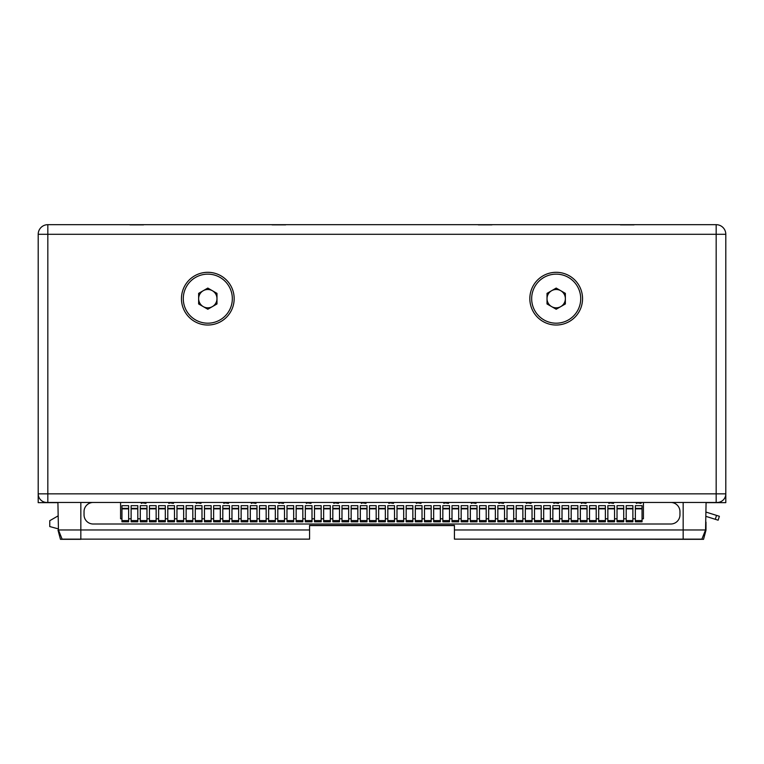 <?xml version="1.0" encoding="UTF-8"?>
<svg xmlns="http://www.w3.org/2000/svg" width="764" height="764" viewBox="0 0 764 764"><rect width="100%" height="100%" fill="white"/><g stroke="black" fill="none" stroke-linecap="round" stroke-linejoin="round"><path stroke-width="1.15" d="M38.2 234.491L38.2 502.655L57.911 502.655M725.8 502.655L725.8 493.85L725.8 502.655L706.089 502.655M725.8 493.85L725.8 234.3A9.626 9.626 0 0 0 716.174 224.673L47.826 224.673A9.626 9.626 0 0 0 38.2 234.3L38.2 493.85A8.614 8.614 0 0 0 46.814 502.464L717.186 502.464A8.614 8.614 0 0 0 725.8 493.85L716.174 493.85L716.174 224.673A9.626 9.626 0 0 1 725.8 234.3L38.2 234.3A9.626 9.626 0 0 1 47.826 224.673L47.826 493.85L716.174 493.85L716.174 502.464M620.435 224.864L634.053 224.864M478.331 224.864L491.949 224.864M272.051 224.864L285.669 224.864M129.947 224.864L143.565 224.864M715.305 519.31L716.536 515.394L719.373 516.283L718.141 520.198L706.089 516.416M716.536 515.394L706.089 512.109M701.467 539.327L703.539 539.327L705.993 530.159L705.993 522.099M703.539 539.327L454.427 539.136L701.896 539.136L705.554 529.968L706.089 502.464M58.007 530.159L60.461 539.327L80.927 539.327M57.911 502.464L58.446 529.968L62.104 539.136L309.573 539.136L67.089 539.136M58.007 528.784L49.755 526.568L49.755 520.704L57.911 515.996M454.427 539.136L454.427 529.968L705.554 529.968M454.427 529.968L454.427 525.384L309.573 525.384L309.573 539.136M234.166 298.667A26.358 26.358 0 0 0 207.808 272.309A26.358 26.358 0 0 0 181.45 298.667A26.358 26.358 0 0 0 207.808 325.025A26.358 26.358 0 0 0 234.166 298.667M582.55 298.667A26.358 26.358 0 0 0 556.192 272.309A26.358 26.358 0 0 0 529.834 298.667A26.358 26.358 0 0 0 556.192 325.025A26.358 26.358 0 0 0 582.55 298.667M643.422 502.464L93.208 502.464A9.168 9.168 0 0 0 84.04 511.632L84.04 514.841A9.168 9.168 0 0 0 93.208 524.009L670.792 524.009A9.168 9.168 0 0 0 679.96 514.841L679.96 511.632A9.168 9.168 0 0 0 670.792 502.464L643.422 502.464L643.422 518.785L642.046 518.785M58.446 529.968L309.573 529.968M120.578 502.464L120.578 518.785L121.953 518.785M141.015 502.464L141.34 503.38L142.582 502.836L145.924 503.38L146.249 502.464M168.519 502.464L168.844 503.38L170.085 502.836L173.428 503.38L173.753 502.464M196.023 502.464L196.348 503.38L197.589 502.836L200.932 503.38L201.257 502.464M223.527 502.464L223.852 503.38L225.093 502.836L228.436 503.38L228.761 502.464M251.031 502.464L251.356 503.38L252.597 502.836L255.94 503.38L256.265 502.464M278.535 502.464L278.86 503.38L280.101 502.836L283.444 503.38L283.769 502.464M306.039 502.464L306.364 503.38L307.606 502.836L310.948 503.38L311.273 502.464M333.543 502.464L333.868 503.38L335.109 502.836L338.452 503.38L338.777 502.464M361.047 502.464L361.372 503.38L362.613 502.836L365.956 503.38L366.281 502.464M388.551 502.464L388.876 503.38L390.118 502.836L393.46 503.38L393.785 502.464M416.055 502.464L416.38 503.38L417.621 502.836L420.964 503.38L421.289 502.464M443.559 502.464L443.884 503.38L445.125 502.836L448.468 503.38L448.793 502.464M471.063 502.464L471.388 503.38L472.629 502.836L475.972 503.38L476.297 502.464M498.567 502.464L498.892 503.38L500.134 502.836L503.476 503.38L503.801 502.464M526.071 502.464L526.396 503.38L527.637 502.836L530.98 503.38L531.305 502.464M553.575 502.464L553.9 503.38L555.141 502.836L558.484 503.38L558.809 502.464M581.079 502.464L581.404 503.38L582.645 502.836L585.988 503.38L586.313 502.464M608.583 502.464L608.908 503.38L610.149 502.836L613.492 503.38L613.817 502.464M636.087 502.464L636.412 503.38L637.654 502.836L640.996 503.38L641.321 502.464M632.879 518.785L635.361 518.785M623.711 518.785L626.193 518.785M614.543 518.785L617.025 518.785M605.374 518.785L607.857 518.785M596.206 518.785L598.689 518.785M587.038 518.785L589.521 518.785M577.87 518.785L580.354 518.785M568.702 518.785L571.186 518.785M559.534 518.785L562.017 518.785M550.366 518.785L552.849 518.785M541.198 518.785L543.681 518.785M532.03 518.785L534.514 518.785M522.862 518.785L525.346 518.785M513.694 518.785L516.178 518.785M504.526 518.785L507.009 518.785M495.359 518.785L497.841 518.785M486.19 518.785L488.673 518.785M477.022 518.785L479.505 518.785M467.854 518.785L470.337 518.785M458.686 518.785L461.169 518.785M449.518 518.785L452.001 518.785M440.351 518.785L442.833 518.785M431.183 518.785L433.666 518.785M422.014 518.785L424.498 518.785M412.846 518.785L415.329 518.785M403.678 518.785L406.161 518.785M394.51 518.785L396.993 518.785M385.342 518.785L387.826 518.785M376.174 518.785L378.657 518.785M367.007 518.785L369.489 518.785M357.838 518.785L360.322 518.785M348.671 518.785L351.153 518.785M339.502 518.785L341.986 518.785M330.334 518.785L332.817 518.785M321.166 518.785L323.649 518.785M311.998 518.785L314.481 518.785M302.831 518.785L305.313 518.785M293.662 518.785L296.146 518.785M284.494 518.785L286.977 518.785M275.327 518.785L277.809 518.785M266.159 518.785L268.642 518.785M256.99 518.785L259.474 518.785M247.822 518.785L250.306 518.785M238.654 518.785L241.137 518.785M229.487 518.785L231.969 518.785M220.318 518.785L222.802 518.785M211.15 518.785L213.633 518.785M201.982 518.785L204.465 518.785M192.815 518.785L195.297 518.785M183.647 518.785L186.13 518.785M174.478 518.785L176.962 518.785M165.31 518.785L167.793 518.785M156.142 518.785L158.625 518.785M146.975 518.785L149.457 518.785M137.806 518.785L140.29 518.785M128.638 518.785L131.121 518.785M121.953 508.385L121.953 505.672L128.638 505.672L128.638 521.812L121.953 521.812L121.953 508.385L128.638 508.385M131.121 508.385L131.121 505.672L137.806 505.672L137.806 521.812L131.121 521.812L131.121 508.385L137.806 508.385M140.29 508.385L140.29 505.672L146.975 505.672L146.975 521.812L140.29 521.812L140.29 508.385L146.975 508.385M149.457 508.385L149.457 505.672L156.142 505.672L156.142 521.812L149.457 521.812L149.457 508.385L156.142 508.385M158.625 508.385L158.625 505.672L165.31 505.672L165.31 521.812L158.625 521.812L158.625 508.385L165.31 508.385M167.793 508.385L167.793 505.672L174.478 505.672L174.478 521.812L167.793 521.812L167.793 508.385L174.478 508.385M176.962 508.385L176.962 505.672L183.647 505.672L183.647 521.812L176.962 521.812L176.962 508.385L183.647 508.385M186.13 508.385L186.13 505.672L192.815 505.672L192.815 521.812L186.13 521.812L186.13 508.385L192.815 508.385M195.297 508.385L195.297 505.672L201.982 505.672L201.982 521.812L195.297 521.812L195.297 508.385L201.982 508.385M204.465 508.385L204.465 505.672L211.15 505.672L211.15 521.812L204.465 521.812L204.465 508.385L211.15 508.385M213.633 508.385L213.633 505.672L220.318 505.672L220.318 521.812L213.633 521.812L213.633 508.385L220.318 508.385M222.802 508.385L222.802 505.672L229.487 505.672L229.487 521.812L222.802 521.812L222.802 508.385L229.487 508.385M231.969 508.385L231.969 505.672L238.654 505.672L238.654 521.812L231.969 521.812L231.969 508.385L238.654 508.385M241.137 508.385L241.137 505.672L247.822 505.672L247.822 521.812L241.137 521.812L241.137 508.385L247.822 508.385M250.306 508.385L250.306 505.672L256.99 505.672L256.99 521.812L250.306 521.812L250.306 508.385L256.99 508.385M259.474 508.385L259.474 505.672L266.159 505.672L266.159 521.812L259.474 521.812L259.474 508.385L266.159 508.385M268.642 508.385L268.642 505.672L275.327 505.672L275.327 521.812L268.642 521.812L268.642 508.385L275.327 508.385M277.809 508.385L277.809 505.672L284.494 505.672L284.494 521.812L277.809 521.812L277.809 508.385L284.494 508.385M286.977 508.385L286.977 505.672L293.662 505.672L293.662 521.812L286.977 521.812L286.977 508.385L293.662 508.385M296.146 508.385L296.146 505.672L302.831 505.672L302.831 521.812L296.146 521.812L296.146 508.385L302.831 508.385M305.313 508.385L305.313 505.672L311.998 505.672L311.998 521.812L305.313 521.812L305.313 508.385L311.998 508.385M314.481 508.385L314.481 505.672L321.166 505.672L321.166 521.812L314.481 521.812L314.481 508.385L321.166 508.385M323.649 508.385L323.649 505.672L330.334 505.672L330.334 521.812L323.649 521.812L323.649 508.385L330.334 508.385M332.817 508.385L332.817 505.672L339.502 505.672L339.502 521.812L332.817 521.812L332.817 508.385L339.502 508.385M341.986 508.385L341.986 505.672L348.671 505.672L348.671 521.812L341.986 521.812L341.986 508.385L348.671 508.385M351.153 508.385L351.153 505.672L357.838 505.672L357.838 521.812L351.153 521.812L351.153 508.385L357.838 508.385M360.322 508.385L360.322 505.672L367.007 505.672L367.007 521.812L360.322 521.812L360.322 508.385L367.007 508.385M369.489 508.385L369.489 505.672L376.174 505.672L376.174 521.812L369.489 521.812L369.489 508.385L376.174 508.385M378.657 508.385L378.657 505.672L385.342 505.672L385.342 521.812L378.657 521.812L378.657 508.385L385.342 508.385M387.826 508.385L387.826 505.672L394.51 505.672L394.51 521.812L387.826 521.812L387.826 508.385L394.51 508.385M396.993 508.385L396.993 505.672L403.678 505.672L403.678 521.812L396.993 521.812L396.993 508.385L403.678 508.385M406.161 508.385L406.161 505.672L412.846 505.672L412.846 521.812L406.161 521.812L406.161 508.385L412.846 508.385M415.329 508.385L415.329 505.672L422.014 505.672L422.014 521.812L415.329 521.812L415.329 508.385L422.014 508.385M424.498 508.385L424.498 505.672L431.183 505.672L431.183 521.812L424.498 521.812L424.498 508.385L431.183 508.385M433.666 508.385L433.666 505.672L440.351 505.672L440.351 521.812L433.666 521.812L433.666 508.385L440.351 508.385M442.833 508.385L442.833 505.672L449.518 505.672L449.518 521.812L442.833 521.812L442.833 508.385L449.518 508.385M452.001 508.385L452.001 505.672L458.686 505.672L458.686 521.812L452.001 521.812L452.001 508.385L458.686 508.385M461.169 508.385L461.169 505.672L467.854 505.672L467.854 521.812L461.169 521.812L461.169 508.385L467.854 508.385M470.337 508.385L470.337 505.672L477.022 505.672L477.022 521.812L470.337 521.812L470.337 508.385L477.022 508.385M479.505 508.385L479.505 505.672L486.19 505.672L486.19 521.812L479.505 521.812L479.505 508.385L486.19 508.385M488.673 508.385L488.673 505.672L495.359 505.672L495.359 521.812L488.673 521.812L488.673 508.385L495.359 508.385M497.841 508.385L497.841 505.672L504.526 505.672L504.526 521.812L497.841 521.812L497.841 508.385L504.526 508.385M507.009 508.385L507.009 505.672L513.694 505.672L513.694 521.812L507.009 521.812L507.009 508.385L513.694 508.385M516.178 508.385L516.178 505.672L522.862 505.672L522.862 521.812L516.178 521.812L516.178 508.385L522.862 508.385M525.346 508.385L525.346 505.672L532.03 505.672L532.03 521.812L525.346 521.812L525.346 508.385L532.03 508.385M534.514 508.385L534.514 505.672L541.198 505.672L541.198 521.812L534.514 521.812L534.514 508.385L541.198 508.385M543.681 508.385L543.681 505.672L550.366 505.672L550.366 521.812L543.681 521.812L543.681 508.385L550.366 508.385M552.849 508.385L552.849 505.672L559.534 505.672L559.534 521.812L552.849 521.812L552.849 508.385L559.534 508.385M562.017 508.385L562.017 505.672L568.702 505.672L568.702 521.812L562.017 521.812L562.017 508.385L568.702 508.385M571.186 508.385L571.186 505.672L577.87 505.672L577.87 521.812L571.186 521.812L571.186 508.385L577.87 508.385M580.354 508.385L580.354 505.672L587.038 505.672L587.038 521.812L580.354 521.812L580.354 508.385L587.038 508.385M589.521 508.385L589.521 505.672L596.206 505.672L596.206 521.812L589.521 521.812L589.521 508.385L596.206 508.385M598.689 508.385L598.689 505.672L605.374 505.672L605.374 521.812L598.689 521.812L598.689 508.385L605.374 508.385M607.857 508.385L607.857 505.672L614.543 505.672L614.543 521.812L607.857 521.812L607.857 508.385L614.543 508.385M617.025 508.385L617.025 505.672L623.711 505.672L623.711 521.812L617.025 521.812L617.025 508.385L623.711 508.385M626.193 508.385L626.193 505.672L632.879 505.672L632.879 521.812L626.193 521.812L626.193 508.385L632.879 508.385M635.361 508.385L635.361 505.672L642.046 505.672L642.046 521.812L635.361 521.812L635.361 508.385L642.046 508.385M38.2 502.655L38.2 493.85L47.826 493.85L47.826 502.464M454.427 525.575L309.573 525.575M207.808 323.191A24.524 24.524 0 0 0 232.332 298.667A24.524 24.524 0 0 0 207.808 274.142A24.524 24.524 0 0 0 183.284 298.667A24.524 24.524 0 0 0 207.808 323.191M207.808 309.248L216.976 303.957L216.976 293.366L207.808 288.076L198.64 293.366L198.64 303.957L207.808 309.248M212.392 306.603A9.168 9.168 0 0 1 198.64 298.667A9.168 9.168 0 0 1 212.392 290.721A9.168 9.168 0 0 1 212.392 306.603M556.192 323.191A24.524 24.524 0 0 0 580.716 298.667A24.524 24.524 0 0 0 556.192 274.142A24.524 24.524 0 0 0 531.668 298.667A24.524 24.524 0 0 0 556.192 323.191M556.192 309.248L565.36 303.957L565.36 293.366L556.192 288.076L547.024 293.366L547.024 303.957L556.192 309.248M560.776 306.603A9.168 9.168 0 0 1 547.024 298.667A9.168 9.168 0 0 1 560.776 290.721A9.168 9.168 0 0 1 560.776 306.603M683.169 539.136L683.169 502.464M80.831 539.136L80.831 502.464M635.361 520.609L642.046 520.609M635.361 508.853L642.046 508.853M626.193 520.609L632.879 520.609M626.193 508.853L632.879 508.853M617.025 520.609L623.711 520.609M617.025 508.853L623.711 508.853M607.857 520.609L614.543 520.609M607.857 508.853L614.543 508.853M598.689 520.609L605.374 520.609M598.689 508.853L605.374 508.853M589.521 520.609L596.206 520.609M589.521 508.853L596.206 508.853M580.354 520.609L587.038 520.609M580.354 508.853L587.038 508.853M571.186 520.609L577.87 520.609M571.186 508.853L577.87 508.853M562.017 520.609L568.702 520.609M562.017 508.853L568.702 508.853M552.849 520.609L559.534 520.609M552.849 508.853L559.534 508.853M543.681 520.609L550.366 520.609M543.681 508.853L550.366 508.853M534.514 520.609L541.198 520.609M534.514 508.853L541.198 508.853M525.346 520.609L532.03 520.609M525.346 508.853L532.03 508.853M516.178 520.609L522.862 520.609M516.178 508.853L522.862 508.853M507.009 520.609L513.694 520.609M507.009 508.853L513.694 508.853M497.841 520.609L504.526 520.609M497.841 508.853L504.526 508.853M488.673 520.609L495.359 520.609M488.673 508.853L495.359 508.853M479.505 520.609L486.19 520.609M479.505 508.853L486.19 508.853M470.337 520.609L477.022 520.609M470.337 508.853L477.022 508.853M461.169 520.609L467.854 520.609M461.169 508.853L467.854 508.853M452.001 520.609L458.686 520.609M452.001 508.853L458.686 508.853M442.833 520.609L449.518 520.609M442.833 508.853L449.518 508.853M433.666 520.609L440.351 520.609M433.666 508.853L440.351 508.853M424.498 520.609L431.183 520.609M424.498 508.853L431.183 508.853M415.329 520.609L422.014 520.609M415.329 508.853L422.014 508.853M406.161 520.609L412.846 520.609M406.161 508.853L412.846 508.853M396.993 520.609L403.678 520.609M396.993 508.853L403.678 508.853M387.826 520.609L394.51 520.609M387.826 508.853L394.51 508.853M378.657 520.609L385.342 520.609M378.657 508.853L385.342 508.853M369.489 520.609L376.174 520.609M369.489 508.853L376.174 508.853M360.322 520.609L367.007 520.609M360.322 508.853L367.007 508.853M351.153 520.609L357.838 520.609M351.153 508.853L357.838 508.853M341.986 520.609L348.671 520.609M341.986 508.853L348.671 508.853M332.817 520.609L339.502 520.609M332.817 508.853L339.502 508.853M323.649 520.609L330.334 520.609M323.649 508.853L330.334 508.853M314.481 520.609L321.166 520.609M314.481 508.853L321.166 508.853M305.313 520.609L311.998 520.609M305.313 508.853L311.998 508.853M296.146 520.609L302.831 520.609M296.146 508.853L302.831 508.853M286.977 520.609L293.662 520.609M286.977 508.853L293.662 508.853M277.809 520.609L284.494 520.609M277.809 508.853L284.494 508.853M268.642 520.609L275.327 520.609M268.642 508.853L275.327 508.853M259.474 520.609L266.159 520.609M259.474 508.853L266.159 508.853M250.306 520.609L256.99 520.609M250.306 508.853L256.99 508.853M241.137 520.609L247.822 520.609M241.137 508.853L247.822 508.853M231.969 520.609L238.654 520.609M231.969 508.853L238.654 508.853M222.802 520.609L229.487 520.609M222.802 508.853L229.487 508.853M213.633 520.609L220.318 520.609M213.633 508.853L220.318 508.853M204.465 520.609L211.15 520.609M204.465 508.853L211.15 508.853M195.297 520.609L201.982 520.609M195.297 508.853L201.982 508.853M186.13 520.609L192.815 520.609M186.13 508.853L192.815 508.853M176.962 520.609L183.647 520.609M176.962 508.853L183.647 508.853M167.793 520.609L174.478 520.609M167.793 508.853L174.478 508.853M158.625 520.609L165.31 520.609M158.625 508.853L165.31 508.853M149.457 520.609L156.142 520.609M149.457 508.853L156.142 508.853M140.29 520.609L146.975 520.609M140.29 508.853L146.975 508.853M131.121 520.609L137.806 520.609M131.121 508.853L137.806 508.853M121.953 520.609L128.638 520.609M121.953 508.853L128.638 508.853"/></g></svg>
